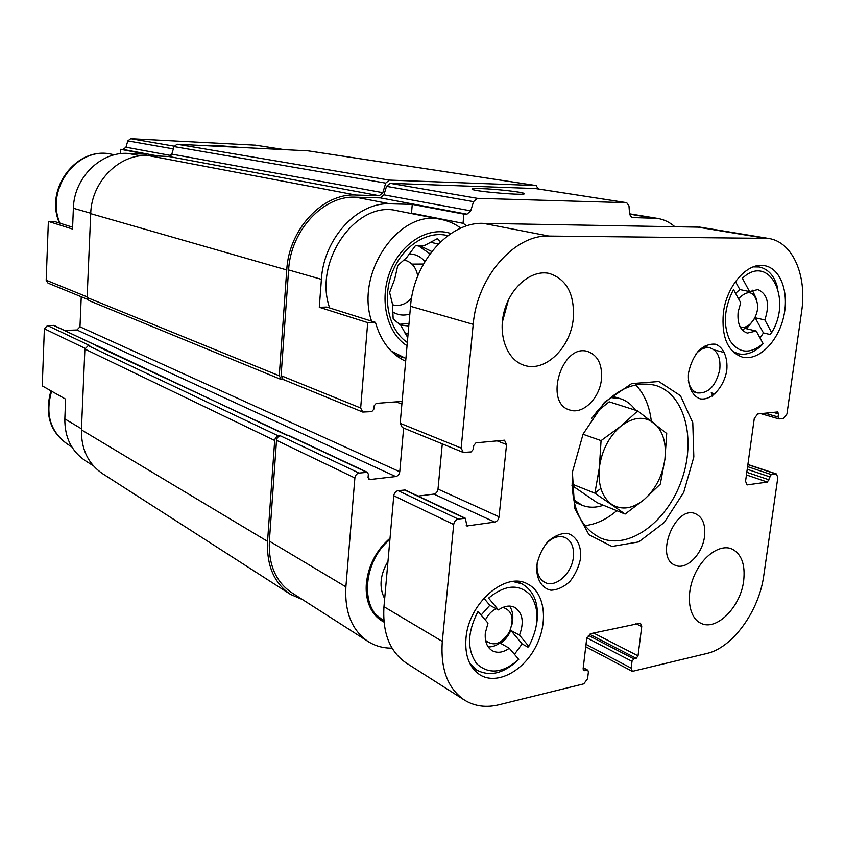 <?xml version="1.0" encoding="UTF-8"?>
<svg xmlns="http://www.w3.org/2000/svg" width="845" height="845" viewBox="0 0 845 845"><rect width="100%" height="100%" fill="white"/><g stroke="black" fill="none" stroke-linecap="round" stroke-linejoin="round"><path stroke-width="1.27" d="M409.001 323.54L399.579 324.269M418.433 245.81L430.01 253.838M400.646 325.114L408.79 326.012M431.774 251.504L420.873 246.212L416.015 245.652M329.656 307.96C313.094 261.485 356.083 200.392 396.727 210.648L397.794 210.859M405.674 361.269C390.918 354.256 380.841 341.285 375.444 322.346L326.825 307.062L319.294 307.274L321.406 279.346C323.719 238.332 357.646 201.892 390.126 203.825L412.265 204.374L411.504 213.141L412.613 213.785M72.617 227.178L54.46 221.474L48.376 221.39L72.533 229.048L73.378 208.25C73.98 177.777 100.787 151.413 128.123 153.41L146.798 154.255L120.581 149.301L120.37 153.706M93.468 465.88L85.461 460.768C71.54 451.431 64.664 437.467 64.833 418.877L65.625 399.157L42.25 385.869L44.373 328.779L85.018 348.298M412.265 204.374L463.905 214.123L463.039 223.312L411.504 213.141M375.444 322.346L367.712 322.621L319.294 307.274M390.02 538.212C376.342 550.158 368.452 565.22 366.371 583.399C365.579 593.612 367.269 602.464 371.451 609.942C374.599 615.403 378.782 619.448 383.979 622.068M463.039 223.312L466.926 225.826M367.712 322.621L360.667 407.998L362.758 412.043L371.747 411.621L373.839 409.202L374.124 405.811L376.215 403.392L402.125 401.396M403.646 428.056L399.759 471.763C399.305 474.436 397.953 476.041 395.713 476.559L369.751 479.559L368.061 477.562L368.346 474.235L367.417 472.334L359.062 473.063C356.727 473.591 355.344 475.228 354.879 477.964L345.89 586.852C344.538 612.371 352.059 630.676 368.462 641.756C375.55 646.119 383.408 648.242 392.048 648.136M571.938 484.027L594.901 493.174L600.858 488.421M674.426 226.354C669.335 222.024 663.621 219.362 657.283 218.359L631.817 217.535L629.588 214.387L628.976 205.863L626.694 202.684L477.288 198.321L473.538 201.638L470.728 210.849L466.968 214.186L463.905 214.123M535.265 188.53L390.073 183.312L386.514 186.344L383.947 194.836L380.377 197.878L355.65 197.191C323.709 195.227 290.648 230.315 288.61 269.946L281.1 375.676L283.17 379.447L362.758 412.043M97.302 346.049L54.112 325.494L47.5 325.568L89.75 345.573L88.186 345.637L84.901 349.07L81.416 429.841C81.194 449.413 88.334 464.085 102.836 473.855L289.867 593.972M367.417 472.334L288.451 435.323L286.804 435.281L96.647 345.436M481.396 188.615C474.129 188.393 471.098 188.636 472.281 189.364C475.83 191.709 527.829 195.882 524.217 193.537C523.594 192.153 496.522 189.058 481.396 188.615M308.066 150.833L177.07 144.22L174.038 146.576L171.81 154.128L168.768 156.494L379.257 195.723L355.819 195.037C322.938 192.977 288.832 229.122 286.751 269.956L279.262 375.782L281.332 379.563L283.772 379.69M81.247 296.743L79.979 326.825L399.759 471.763M64.59 330.406L76.927 329.983L79.979 326.825M367.765 641.313L291.779 592.715C275.871 581.994 268.393 564.787 269.365 541.117L276.516 440.308C276.917 437.784 278.227 436.295 280.455 435.851L278.628 436.02C276.399 436.464 275.09 437.953 274.688 440.477L267.559 541.37C266.566 565.696 274.234 583.377 290.564 594.415L302.637 599.654M538.518 189.016L535.962 185.541L389.291 180.101L385.721 183.122L382.838 192.671L379.257 195.723M168.768 156.494L148.329 155.586C119.684 153.484 91.44 181.421 90.721 213.658L87.12 297.524L88.989 300.598L281.332 379.563M287.416 435.228L95.221 345.341M255.422 145.16L130.711 138.675L127.817 140.883L125.958 147.199L171.017 155.522M239.198 147.336L214.915 145.277L205.409 145.646M120.581 149.301L123.064 149.417L125.958 147.199M48.376 221.39L46.179 280.223L48.007 283.128L87.542 299.32M47.5 325.568L44.373 328.779M411.959 264.105L423.482 264.031M382.32 619.755L372.571 611.78M383.852 620.642L382.796 620.05C359.558 608.009 363.424 560.562 389.904 539.575M384.676 598.714C378.898 587.455 379.996 574.97 387.982 561.27M407.332 342.468C389.027 330.384 381.887 299.394 392.059 272.924C402.051 246.381 427.147 230.072 447.882 235.681M440.604 241.776L437.383 238.628L424.95 245.293L415.413 245.694L406.593 257.714L397.784 265.446L394.636 279.368L389.598 292.444L392.502 304.179L393.168 319.009L400.71 325.156L407.755 337.641M409.846 314.013C403.699 315.893 397.984 315.185 392.703 311.868M409.191 253.954C415.455 254.007 420.694 256.531 424.919 261.538M411.599 297.989C406.139 304.158 400.034 306.471 393.263 304.929L392.502 304.696M403.815 260.006L404.913 260.218C411.937 262.235 416.215 267.527 417.747 276.104M437.868 244.48L437.636 243.835M430.422 242.24L438.344 243.994M404.565 332.761L408.093 333.87M573.586 499.733L582.258 505.299C588.88 507.856 595.915 507.845 603.372 505.247M612.245 396.168L613.459 396.537M581.709 505.078L574.04 501.898M635.535 410.226C631.479 404.428 626.356 400.562 620.156 398.639L610.512 397.53M509.535 606.087C512.841 610.872 513.654 616.966 511.986 624.37M504.433 638.831C499.342 644.386 493.924 647.08 488.178 646.911M509.292 648.242C503.166 652.551 497.515 653.386 492.339 650.766C487.016 647.439 484.671 641.535 485.315 633.053L487.998 623.156L478.027 611.41C467.232 632.387 466.82 649.858 476.791 663.821C488.843 674.722 502.838 673.254 518.756 659.396L509.292 648.242L500.715 643.394C505.025 640.161 508.405 635.841 510.845 630.423L519.474 635.165C524.301 622.163 522.717 612.91 514.721 607.386C509.757 605.052 504.328 605.897 498.434 609.921L489.815 605.295L481.132 615.065M752.303 290.141L756.761 299.637M750.856 323.582L742.449 330.215M735.562 293.331L739.819 289.55L749.526 291.557L757.88 289.571C767.682 294.028 770.006 304.147 764.841 319.938L755.187 317.773L746.589 328.768L756.212 331.018L747.371 333.078C740.252 330.617 737.167 323.582 738.139 311.974L740.716 302.732L733.481 289.518C724.017 308.203 722.845 325.251 729.974 340.672C738.889 353.463 749.937 354.456 763.119 343.619L761.472 345.478C753.846 352.661 746.114 355.428 738.255 353.78L732.499 351.288M517.615 660.473C503.578 673.423 490.142 676.729 477.319 670.391L469.894 663.6M756.212 331.018L763.119 343.619M465.394 518.26L458.159 519.062C455.719 519.696 454.23 521.513 453.702 524.513L442.305 641.418C440.393 669.261 447.892 688.886 464.782 700.273C474.858 706.325 486.213 707.825 498.846 704.783L583.758 683.848L587.581 678.767L588.405 671.828L587.782 670.169L583.726 670.603L583.103 668.934L586.683 638.757L590.539 633.687L640.447 623.188L641.735 626.578L638.028 655.857L636.201 658.318L633.845 658.878L632.007 661.35L631.152 668.12L632.345 671.374L706.895 653.47C732.89 647.597 759.159 610.882 763.817 575.265L777.822 477.573L776.428 473.95L771.2 474.531L767.429 482.083L747.001 484.893L745.565 481.227L754.279 418.455L757.712 413.934L777.706 411.937L778.477 413.849L778.034 416.976L779.122 418.909L783.6 418.423L786.938 413.997L801.609 311.625C807.228 275.523 792.663 241.617 768.189 238.374L548.901 236.061C514.499 234.414 476.96 277.118 473.211 324.353L461.148 448.061L463.261 452.434L471.14 451.917L473.369 449.234L473.739 445.516L475.967 442.833L504.497 440.192L506.556 444.512L499.046 516.77C498.518 519.696 497.092 521.471 494.747 522.094L466.862 525.96L465.394 518.26L405.125 490.005L398.058 490.66C395.692 491.23 394.256 492.931 393.781 495.772L383.968 606.71C382.405 633.18 389.946 652.023 406.593 663.23L464.063 699.818M713.634 395.101L712.335 394.731L711.215 392.862L715.007 393.95M712.335 394.731L712.145 396.178M700.22 227.168L483.403 223.365C449.72 221.601 413.649 261.665 410.533 306.302L400.181 423.324L402.283 427.507L463.261 452.434M442.294 443.857L438.006 489.097C437.52 491.874 436.136 493.533 433.865 494.093L418.127 496.099M743.663 580.864C745.47 564.323 741.424 553.644 731.548 548.806C719.549 543.937 701.91 556.686 693.84 576.596C685.601 596.433 689.14 618.17 701.054 623.335C716.602 631.289 740.653 606.847 743.663 580.864M704.529 536.395C705.691 524.682 702.67 517.129 695.477 513.728C675.092 504.549 654.146 558.091 675.335 565.294C686.277 570.481 702.586 554.13 704.529 536.395M601.429 379.373C602.474 364.639 597.933 355.365 587.824 351.541C562.041 342.869 543.472 403.308 569.805 410.005C582.849 414.768 599.665 398.259 601.429 379.373M573.28 318.649C574.758 294.261 566.731 279.188 549.197 273.431C531.642 269.47 510.581 286.835 504.222 311.256C497.62 335.613 507.349 360.572 524.565 365.42C545.363 372.349 570.702 347.496 573.28 318.649M502.268 322.452L508.5 299.69M723.352 312.988C726.478 285.716 747.54 261.897 764.535 265.668C780.907 268.383 789.557 293.257 783.421 317.783C777.558 342.373 758.377 361.132 742.438 357.139C727.767 351.9 721.398 337.176 723.352 312.988M465.975 638.26C468.489 603.182 505.437 571.315 527.364 583.853C544.909 592.25 548.659 621.878 535.92 646.436C523.467 671.152 497.198 685.179 480.309 675.07C469.482 668.057 464.708 655.783 465.975 638.26M572.403 472.144L583.113 434.024L604.45 402.273L631.627 383.619L658.773 381.517L680.457 395.682L692.773 422.637L693.829 456.976L683.7 492.371L664.233 522.516L638.799 541.877L611.97 546.462L588.933 534.705L574.611 508.246L572.403 472.144M580.642 557.996C581.497 545.279 576.174 535.519 566.984 533.29C560.404 533.322 553.961 536.163 547.655 541.814C542.067 548.817 538.434 556.77 536.723 565.654C535.973 578.677 541.645 588.342 550.951 590.201C557.542 589.937 563.89 586.979 570.016 581.318C575.413 574.42 578.952 566.646 580.642 557.996M726.795 370.173C727.915 357.667 723.584 347.432 715.694 344.232C710.001 343.556 704.329 345.668 698.699 350.58C693.66 356.907 690.27 364.375 688.527 372.983C687.481 385.785 692.097 395.956 700.093 398.819C711.363 400.921 724.112 387.116 726.795 370.173M688.295 380.641C689.626 387.327 692.678 391.425 697.463 392.946C708.638 393.601 716.085 385.753 719.782 369.402C720.796 357.762 717.585 350.601 710.17 347.908C705.321 346.915 700.589 348.9 695.974 353.875M537.272 562.178C536.174 572.202 538.761 578.973 545.057 582.49C555.651 588.194 571.98 573.343 573.396 557.024C574.209 547.285 571.431 540.779 565.094 537.504C558.439 535.107 551.796 537.526 545.152 544.771M591.437 418.803C611.22 391.478 632.44 380.303 655.128 385.278C684.788 393.548 696.449 439.21 681.535 480.393C667.127 521.756 629.176 550.095 600.827 538.107C579.702 527.671 570.259 505.363 572.519 471.151M635.715 384.855C644.249 393.833 649.435 405.832 651.273 420.852M616.787 510.686C606.594 519.4 595.947 524.386 584.856 525.643M512.936 581.508L521.999 583.874C534.452 591.109 539.353 604.386 536.723 623.705M498.434 609.921L488.579 598.112C505.183 584.518 519.168 583.557 530.544 595.218C539.723 609.298 539.152 626.346 528.822 646.383L527.998 647.164L522.125 643.911L510.845 630.423M514.457 654.336L522.125 643.911M528.822 646.383L519.474 635.165M704.867 346.556L704.212 346.133M753.244 266.883L759.201 266.967C768.464 269.016 774.654 276.157 777.78 288.388M749.526 291.557L742.385 278.301C769.108 252.602 792.652 299.024 771.654 332.581L769.985 334.472L763.436 332.941L755.187 317.773M760.056 338.042L763.436 332.941M771.654 332.581L764.841 319.938M739.819 289.55L735.467 281.554M489.815 605.295L483.868 598.197M738.498 298.686C748.29 289.064 754.68 291.103 757.669 304.813C758.451 317.424 747.867 330.553 739.977 326.603M485.357 620.05C488.04 614.706 491.642 610.924 496.163 608.706M502.881 607.418C512.419 610.597 514.552 618.867 509.303 632.197C501.381 644.101 493.469 646.847 485.579 640.436M583.018 434.256L601.07 440.625L599.359 467.517L594.901 493.174L625.12 514.056L644.228 499.511L660.304 484.111L664.899 459.384L666.716 433.496L637.711 410.913L620.938 426.123L601.07 440.625M596.264 412.128L609.203 401.819L637.711 410.913M571.97 485.431L597.299 502.786L625.12 514.056M653.787 422.796C662.924 430.696 666.631 442.896 664.899 459.384C662.417 475.925 655.53 489.297 644.228 499.511C632.588 508.901 621.698 510.496 611.558 504.285C601.904 496.923 597.837 484.66 599.359 467.517C601.862 450.205 609.055 436.4 620.938 426.123C633.074 416.976 644.027 415.867 653.787 422.796M380.377 197.878L466.968 214.186M355.65 197.191L390.126 203.825M288.61 269.946L321.406 279.346M281.1 375.676L360.667 407.998M629.567 214.155L652.9 217.978M631.5 217.461L632.092 217.556M534.758 188.446L626.451 202.663M390.073 183.312L477.288 198.321M386.514 186.344L473.538 201.638M383.947 194.836L470.728 210.849M396.094 401.861L401.882 404.1M76.927 329.983L395.713 476.559M368.357 478.893L369.751 479.559M287.712 435.207L366.645 472.218M53.488 325.378L96.003 345.309M88.186 345.637L278.628 436.02M280.455 435.851L359.062 473.063M276.516 440.308L354.879 477.964M269.365 541.117L345.89 586.852M307.622 150.769L535.962 185.541M177.07 144.22L389.291 180.101M174.038 146.576L385.721 183.122M171.81 154.128L382.838 192.671M148.329 155.586L355.819 195.037M90.721 213.658L286.751 269.956M87.12 297.524L279.262 375.782M84.901 349.07L274.688 440.477M81.416 429.841L267.559 541.37M254.979 145.087L283.952 149.576M130.711 138.675L174.186 146.164M127.817 140.883L173.352 148.889M123.064 149.417L158.1 156.019M128.123 153.41L140.735 155.839M73.378 208.25L90.742 213.225M46.179 280.223L87.141 296.859M64.833 418.877L81.469 428.816M407.047 345.7C386.894 333.405 378.877 299.711 390.189 271.203C401.269 242.599 429.007 225.932 450.913 233.547M405.917 358.502L391.003 350.865M371.568 321.132C354.984 272.808 399.463 208.852 440.826 219.373L396.727 210.648M71.772 446.857L67.537 444.174C50.33 431.795 45.028 414.145 51.63 391.203M59.942 223.196C44.943 189.005 77.508 146.027 111.371 154.191L112.258 154.36M442.305 641.418L383.968 606.71M453.702 524.513L393.781 495.772M587 670.085L583.208 668.015M584.508 670.687L583.198 669.958M641.735 626.578L635.958 623.747M638.028 655.857L593.57 633.021M636.201 658.318L589.419 634.162M633.845 658.878L588.204 635.25M632.007 661.35L586.863 637.848M631.152 668.12L586.018 644.365M775.668 473.897L747.867 464.644M771.2 474.531L747.593 466.641M769.531 476.77L747.223 469.271M769.098 479.833L746.811 472.292M767.429 482.083L746.441 474.932M747.836 484.956L746.283 484.417M778.477 413.849L773.238 412.339M778.034 416.976L765.021 413.184M738.794 298.274L738.203 298.158M763.658 238.015L695.002 226.671M548.901 236.061L483.403 223.365M473.211 324.353L410.533 306.302M461.148 448.061L400.181 423.324M506.556 444.512L496.702 440.71M499.046 516.77L438.006 489.097M494.747 522.094L433.865 494.093M467.676 526.065L466.239 525.379M464.592 518.143L404.332 489.889M458.159 519.062L398.058 490.66M629.546 213.817L657.283 218.359M534.991 188.467L626.694 202.684M307.823 150.78L536.184 185.562M255.179 145.108L284.068 149.586M460.831 228.129C454.8 223.682 448.135 220.767 440.826 219.373M403.519 357.72L395.566 355.016M67.537 444.174C50.013 431.943 44.489 414.166 50.953 390.823M114.476 154.804L111.371 154.191C76.641 146.016 44.204 188.91 59.435 223.038M620.156 398.639L612.868 396.347M587.782 670.169L583.251 667.687M632.345 671.374L585.733 646.742M776.428 473.95L747.888 464.465M715.06 393.907L711.532 392.893M778.794 418.877L760.806 413.617M768.189 238.374L699.502 227.051M524.565 365.42L523.932 365.23M691.052 391.087L697.463 392.946M703.906 346.313L710.17 347.908M600.827 538.107L600.066 537.779M521.999 583.874L516.982 581.349M476.886 670.127L472.006 667.191M724.672 352.608L714.236 349.946M759.201 266.967L755.24 266.228M737.854 353.675L733.978 352.692"/></g></svg>
